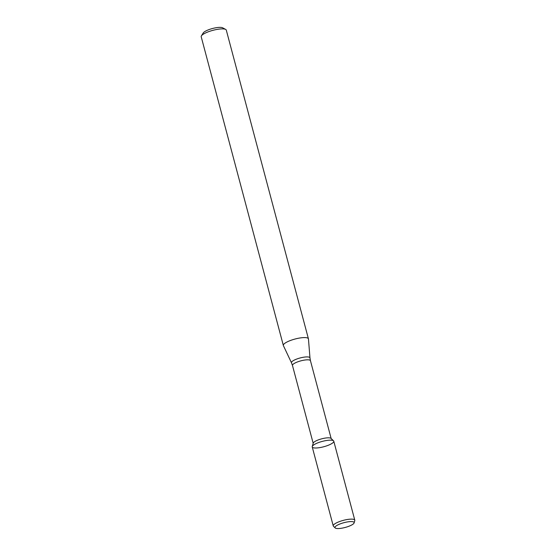 <?xml version="1.0" encoding="UTF-8"?>
<svg xmlns="http://www.w3.org/2000/svg" width="556" height="556" viewBox="0 0 556 556"><rect width="100%" height="100%" fill="white"/><g stroke="black" fill="none" stroke-linecap="round" stroke-linejoin="round"><path stroke-width="0.83" d="M312.91 447.601A11.148 2.773 165.1 0 0 326.087 446.058A11.148 2.773 165.1 0 0 333.558 440.845A11.148 2.773 165.1 0 0 322.292 441.401A11.148 2.773 165.1 0 0 312.25 446.517L313.236 443.118A9.299 2.314 165.1 0 1 321.618 438.851A9.299 2.314 165.1 0 1 331.015 438.385L333.558 440.845M308.455 338.958A12.983 3.225 165.1 0 0 308.427 338.812A12.983 3.225 165.1 0 0 295.055 339.028A12.983 3.225 165.1 0 0 283.345 345.484A12.983 3.225 165.1 0 0 283.393 345.623L291.504 362.832A9.563 2.377 165.1 0 1 300.101 357.974A9.563 2.377 165.1 0 1 309.97 357.918L308.455 338.958M308.427 338.812L226.292 30.114A12.983 3.225 165.1 0 0 225.66 29.426A12.983 3.225 165.1 0 0 212.92 30.33A12.983 3.225 165.1 0 0 201.411 35.876A12.983 3.225 165.1 0 0 201.209 36.786L283.345 345.484M225.66 29.426L222.629 27.8A10.383 2.585 165.1 0 0 212.441 28.523A10.383 2.585 165.1 0 0 203.232 32.964L201.411 35.876M335.595 528.2A9.897 2.46 165.1 0 0 345.895 527.255A9.897 2.46 165.1 0 0 354.116 522.904A9.897 2.46 165.1 0 0 343.928 522.689A9.897 2.46 165.1 0 0 335.192 527.943A9.897 2.46 165.1 0 0 335.595 528.2M354.116 522.904L354.784 520.611A11.148 2.773 165.1 0 0 354.791 520.18A11.148 2.773 165.1 0 0 343.309 520.367A11.148 2.773 165.1 0 0 333.246 525.913A11.148 2.773 165.1 0 0 333.468 526.275L335.192 527.943M354.791 520.18L333.781 441.214A11.148 2.773 165.1 0 0 322.292 441.401A11.148 2.773 165.1 0 0 312.236 446.948L333.246 525.913M331.154 438.524L310.45 360.698A9.299 2.314 165.1 0 0 300.865 360.851A9.299 2.314 165.1 0 0 292.47 365.48L313.181 443.306M310.45 360.698L309.97 357.918M292.47 365.48L291.504 362.832"/></g></svg>
